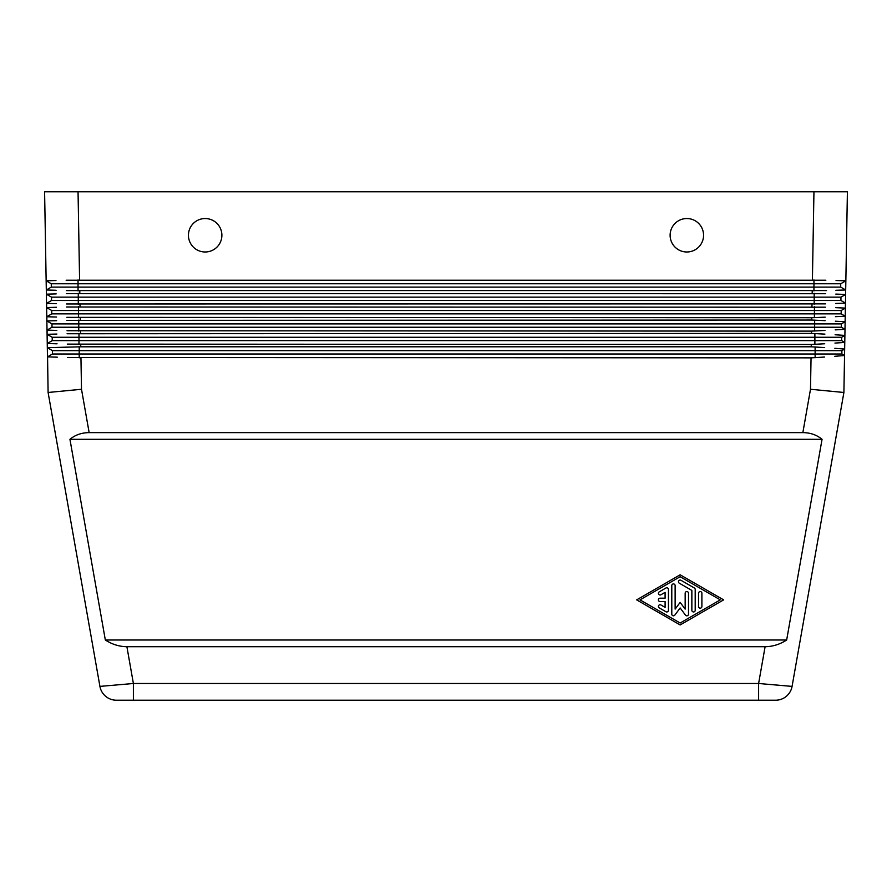 <?xml version="1.0" encoding="UTF-8"?>
<svg xmlns="http://www.w3.org/2000/svg" width="892" height="892" viewBox="0 0 892 892"><rect width="100%" height="100%" fill="white"/><g stroke="black" fill="none" stroke-linecap="round" stroke-linejoin="round"><path stroke-width="1.34" d="M826.538 290.569L66.331 290.591M66.387 293.624L825.613 293.724M824.498 357.045L811.051 357.859L67.502 357.491M811.051 357.859L810.493 389.269L843.899 392.48L844.546 355.54L834.734 356.287L844.546 355.54L841.881 354.001L52.461 354.001L52.461 350.656L47.321 347.69L80.759 346.798L811.241 346.798L824.665 347.579M802.856 432.62C810.36 432.687 816.76 434.917 822.056 439.31L786.666 640.01C779.831 644.403 772.639 646.633 765.102 646.7L126.898 646.7C119.361 646.633 112.169 644.403 105.334 640.01L69.944 439.31C75.24 434.917 81.64 432.687 89.144 432.62L802.856 432.62L810.493 389.269M843.899 392.48L792.074 686.394A16.725 16.725 0 0 1 786.354 696.306A16.725 16.725 0 0 0 792.074 686.394L758.613 683.495L758.613 700.22L775.605 700.22L116.395 700.22A16.725 16.725 0 0 1 99.926 686.394L48.101 392.48L47.566 356.878M105.646 696.306A16.725 16.725 0 0 0 116.395 700.22A16.725 16.725 0 0 1 105.646 696.306A16.725 16.725 0 0 0 116.395 700.22L133.387 700.22L133.387 683.495L99.926 686.394A16.725 16.725 0 0 0 105.646 696.306A16.725 16.725 0 0 1 99.926 686.394M89.144 432.62L81.506 389.269L48.101 392.48M66.153 280.244L825.847 280.244M79.589 279.91L78.05 191.78L44.6 191.78L46.15 280.802L44.6 191.78M845.85 280.802L836.049 280.523L845.85 280.802L845.683 289.989L840.71 287.113L840.71 283.767L845.85 280.802L847.4 191.78L813.95 191.78L812.411 279.91M825.434 303.882L66.566 303.971M66.621 307.004L825.379 307.194M825.2 317.162L811.742 317.73L66.8 317.351M66.855 320.384L811.709 320.038L825.133 320.663M824.966 330.453L811.508 331.11L67.034 330.731M67.09 333.753L811.475 333.418L824.899 334.121M824.732 343.755L811.274 344.49L67.268 344.111M67.324 347.133L47.321 347.69L47.477 356.878L52.461 354.001L52.461 350.656L79.221 350.656L79.221 346.821M703.565 235.265A16.725 16.725 0 0 1 686.84 251.99A16.725 16.725 0 0 1 670.115 235.265A16.725 16.725 0 0 0 686.84 251.99A16.725 16.725 0 0 0 703.565 235.265A16.725 16.725 0 0 0 686.84 218.54A16.725 16.725 0 0 0 670.115 235.265A16.725 16.725 0 0 1 686.84 218.54A16.725 16.725 0 0 1 703.565 235.265M221.885 235.265A16.725 16.725 0 0 1 205.16 251.99A16.725 16.725 0 0 1 188.435 235.265A16.725 16.725 0 0 0 205.16 251.99A16.725 16.725 0 0 0 221.885 235.265A16.725 16.725 0 0 0 205.16 218.54A16.725 16.725 0 0 0 188.435 235.265A16.725 16.725 0 0 1 205.16 218.54A16.725 16.725 0 0 1 221.885 235.265M665.934 611.734L659.244 607.876A1.672 1.672 0 0 1 658.631 605.59A1.672 1.672 0 0 1 660.916 604.977L665.097 607.385L665.097 601.543L660.08 601.543A1.672 1.672 0 0 1 658.408 599.87A1.672 1.672 0 0 1 660.08 598.197L665.097 598.197L665.097 592.355L660.916 594.763A1.672 1.672 0 0 1 658.631 594.15A1.672 1.672 0 0 1 659.244 591.864L665.934 588.006A1.672 1.672 0 0 1 668.442 589.456L668.442 610.284A1.672 1.672 0 0 1 665.934 611.734M701.893 606.493A1.672 1.672 0 0 1 700.22 608.166A1.672 1.672 0 0 1 698.548 606.493L698.548 593.247A1.672 1.672 0 0 1 700.22 591.574A1.672 1.672 0 0 1 701.893 593.247L701.893 606.493M680.15 623.017L640.01 599.87L680.15 576.723L720.29 599.87L680.15 623.017M680.15 624.946L636.665 599.87L680.15 574.794L723.635 599.87L680.15 624.946M695.202 610.284A1.672 1.672 0 0 1 693.53 611.957A1.672 1.672 0 0 1 691.857 610.284L691.857 590.426L679.314 583.19A1.672 1.672 0 0 1 678.701 580.904A1.672 1.672 0 0 1 680.986 580.291L694.366 588.006A1.672 1.672 0 0 1 695.202 589.456L695.202 610.284M688.513 614.142A1.672 1.672 0 0 1 685.502 615.146L680.15 607.976L674.798 615.146A1.672 1.672 0 0 1 671.788 614.142L671.788 585.598A1.672 1.672 0 0 1 673.46 583.926A1.672 1.672 0 0 1 675.133 585.598L675.133 609.102L680.15 602.39L685.168 609.102L685.168 593.247A1.672 1.672 0 0 1 686.84 591.574A1.672 1.672 0 0 1 688.513 593.247L688.513 614.142M69.944 439.31L822.056 439.31M786.666 640.01L105.334 640.01M841.881 354.001L841.881 350.656L844.657 349.051L834.867 348.315L844.657 349.051L844.769 342.428L844.546 355.54M50.476 356.967L56.865 357.168M841.412 327.241L841.412 323.896L845.137 321.756L845.226 316.203L841.178 313.873L841.178 310.527L845.371 308.108L845.46 303.102L840.944 300.493L840.944 297.147L845.605 294.449L845.683 289.989L844.891 335.403L845.003 329.315L835.191 329.884L845.003 329.315L841.412 327.241L51.992 327.241L51.992 323.896L46.852 320.942L46.863 316.749M841.647 340.621L841.647 337.276L844.891 335.403L844.769 342.428L834.957 343.085L844.769 342.428L841.647 340.621L52.227 340.621L52.227 337.276L47.086 334.31L47.098 330.118M57.055 343.799L47.332 343.498M50.242 343.587L56.631 343.788M844.891 335.403L835.102 334.768L844.891 335.403M56.887 334.043L47.086 334.31L56.887 334.043M50.008 330.207L56.397 330.408M845.137 321.756L835.347 321.209L845.137 321.756M56.653 320.663L46.852 320.942L56.653 320.663M49.774 316.838L56.163 317.028M835.425 316.682L845.226 316.203L835.425 316.682M845.371 308.108L835.581 307.651L845.371 308.108M56.586 317.039L46.785 316.738L46.618 307.562L56.419 307.283L46.618 307.562L46.629 303.369M49.539 303.458L55.928 303.648M835.648 303.481L845.46 303.102L835.648 303.481M845.605 294.449L835.815 294.092L845.605 294.449M56.185 293.903L46.384 294.182L56.185 293.903M56.118 290.29L46.395 289.989M49.305 290.078L55.694 290.268M835.882 290.29L845.683 289.989L835.882 290.29M55.951 280.523L46.15 280.802L55.951 280.523M57.289 357.179L47.477 356.878M841.881 350.656L79.221 350.656L79.221 357.837M56.82 330.419L47.02 330.118L47.321 347.69M841.412 323.896L51.992 323.896L51.992 327.241L47.02 330.118L46.785 316.738L51.758 313.873L51.758 310.527L46.618 307.562L46.15 280.802L51.29 283.767L78.05 283.767L78.05 279.921M47.254 343.498L52.227 340.621L52.227 337.276L78.987 337.276L78.987 333.441M841.647 337.276L78.987 337.276L78.987 344.457M814.418 317.675L814.418 310.527L841.178 310.527L841.178 313.873L51.758 313.873M814.418 306.714L814.418 310.527L51.758 310.527M56.352 303.659L46.551 303.358L51.524 300.493L51.524 297.147L46.384 294.182M814.184 304.306L814.184 297.147L840.944 297.147L840.944 300.493L51.524 300.493M814.184 293.323L814.184 297.147L51.524 297.147M840.71 287.113L51.29 287.113L51.29 283.767M46.317 289.989L51.29 287.113M840.71 283.767L78.05 283.767L78.05 290.948M78.05 191.78L813.95 191.78M792.074 686.394A16.725 16.725 0 0 1 775.605 700.22L775.605 700.22A16.725 16.725 0 0 0 786.354 696.306A16.725 16.725 0 0 1 775.605 700.22M812.211 290.97L812.177 293.278M765.102 646.7L758.613 683.495L133.387 683.495L126.898 646.7M79.823 293.278L79.789 290.97M811.976 304.35L811.943 306.658M80.057 306.658L80.024 304.35M811.742 317.73L811.709 320.038M80.291 320.038L80.258 317.73M811.508 331.11L811.475 333.418M80.525 333.418L80.492 331.11M811.274 344.49L811.241 346.798M81.506 389.269L80.949 357.859M80.759 346.798L80.726 344.49M815.121 357.725L815.121 346.921M814.887 344.379L814.887 333.519M78.752 331.088L78.752 320.061M814.652 331.021L814.652 320.117M78.518 317.708L78.518 306.681M78.284 304.328L78.284 293.301M813.95 290.948L813.95 279.921"/></g></svg>

